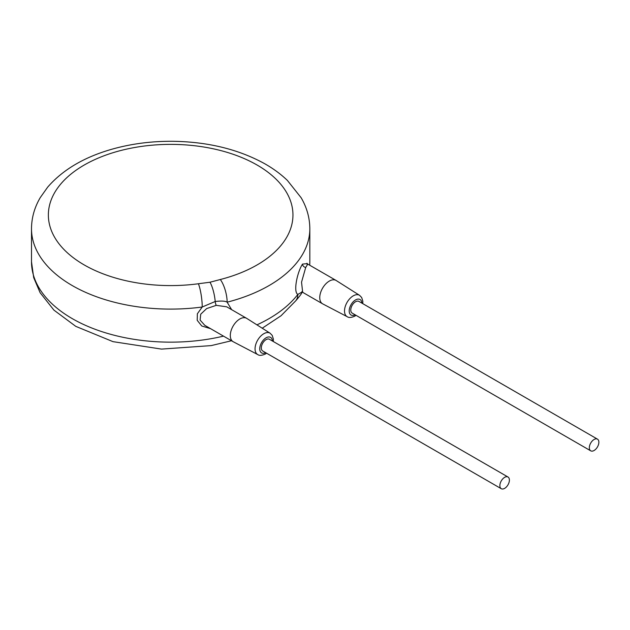 <?xml version="1.0" encoding="UTF-8"?>
<svg xmlns="http://www.w3.org/2000/svg" width="630" height="630" viewBox="0 0 630 630"><rect width="100%" height="100%" fill="white"/><g stroke="black" fill="none" stroke-linecap="round" stroke-linejoin="round"><path stroke-width="0.94" d="M302.164 292.139A16.868 13.049 -149.7 0 1 301.699 293.029L301.699 293.029C300.754 295.123 295.423 301.179 295.801 300.746L295.801 300.746A16.868 12.584 -142.4 0 0 297.848 294.415A139.159 80.341 180 0 1 256.93 324.852M198.403 283.744L209.987 282.232L220.295 279.515A122.291 70.607 0 0 0 248.724 160.634A122.291 70.607 0 0 0 51.636 198.765A122.291 70.607 0 0 0 198.403 283.752A16.868 3.126 82.3 0 1 202.222 307.007L197.363 313.772L197.214 320.316L201.757 325.993L210.562 328.663M220.295 279.515A16.868 5.591 75.6 0 1 227.139 302.187A139.159 80.341 0 0 0 309.826 228.753C309.755 217.862 306.857 207.522 301.14 197.741L287.398 180.44C280.838 174.124 273.2 168.509 264.482 163.595C238.423 149.302 208.01 141.868 173.242 141.293C151.57 141.088 130.914 143.79 111.289 149.397C83.853 157.319 62.654 169.895 47.683 187.134L40.312 197.521C34.508 207.364 31.571 217.775 31.5 228.753A139.159 80.341 0 0 0 72.261 285.571A139.159 80.341 0 0 0 202.222 307.007L215.208 301.494C221.414 300.762 225.39 300.99 227.139 302.187L231.643 309.669M307.188 263.639L302.51 264.096C297.155 272.302 293.107 292.178 297.848 294.415L301.857 292.131M273.333 341.531L273.357 339.003L272.199 335.373L270.097 333.207L246.747 318.394A13.498 7.788 120 0 0 246.59 318.3L226.706 306.818L216.255 305.345L206.648 308.582L200.71 314.212L200.119 320.087L204.813 325.34L233.092 341.673A13.498 7.788 120 0 0 233.257 341.759L257.757 354.572C259.316 355.761 261.859 355.572 265.387 354.005L266.584 353.217M246.59 318.3A13.498 7.788 120 0 0 239.841 318.969A13.498 7.788 120 0 0 231.029 330.86A13.498 7.788 120 0 0 233.092 341.673M508.008 477.02L269.459 339.294A6.749 3.898 120 0 0 266.08 339.625A6.749 3.898 120 0 0 261.678 345.571A6.749 3.898 120 0 0 262.71 350.981L501.259 488.707A6.749 3.898 120 0 0 504.638 488.368A6.749 3.898 120 0 0 509.04 482.423A6.749 3.898 120 0 0 508.008 477.02A6.749 3.898 120 0 0 504.638 477.351A6.749 3.898 120 0 0 500.228 483.297A6.749 3.898 120 0 0 501.259 488.707M597.468 439.141L358.911 301.416A6.749 3.898 120 0 0 355.541 301.754A6.749 3.898 120 0 0 351.13 307.7A6.749 3.898 120 0 0 352.17 313.102L590.72 450.828A6.749 3.898 120 0 0 594.09 450.497A6.749 3.898 120 0 0 598.5 444.552A6.749 3.898 120 0 0 597.468 439.141A6.749 3.898 120 0 0 594.09 439.48A6.749 3.898 120 0 0 589.688 445.426A6.749 3.898 120 0 0 590.72 450.828M362.786 303.652L362.817 301.132L361.659 297.494L359.557 295.328L336.207 280.523A13.498 7.788 120 0 0 336.05 280.421A13.498 7.788 120 0 0 329.301 281.09A13.498 7.788 120 0 0 320.481 292.981A13.498 7.788 120 0 0 322.552 303.794A13.498 7.788 120 0 0 322.717 303.888L347.217 316.701C348.776 317.882 351.312 317.693 354.84 316.126L356.037 315.339M307.156 264.49L306.92 263.253L307.763 264.096L305.707 267.474L301.542 282.185L302.668 292.32L322.552 303.794M309.724 265.222L309.826 261.812A139.159 80.341 180 0 1 309.7 265.214M223.508 336.136A139.159 80.341 180 0 1 72.261 318.623A139.159 80.341 180 0 1 31.5 261.812L31.5 228.753M209.987 282.232A16.868 4.402 79 0 1 215.208 301.494A3.371 0.882 -101 0 0 216.255 305.345M270.097 333.207A12.34 7.127 120 0 0 263.781 333.727A12.34 7.127 120 0 0 255.678 344.736A12.34 7.127 120 0 0 257.757 354.572M272.412 340.995A8.97 5.182 120 0 0 266.08 337.814A8.97 5.182 120 0 0 259.741 348.555A8.97 5.182 120 0 0 265.663 352.682M361.872 303.125A8.97 5.182 120 0 0 355.541 299.935A8.97 5.182 120 0 0 349.201 310.677A8.97 5.182 120 0 0 355.123 314.811M359.557 295.328A12.34 7.127 120 0 0 353.233 295.856A12.34 7.127 120 0 0 345.138 306.865A12.34 7.127 120 0 0 347.217 316.701M302.51 264.096A3.371 2.607 -149.7 0 0 305.707 267.474M295.801 300.746L281.082 315.724L262.222 328.214M231.486 340.743L211.231 345.602L161.516 349.099L112.99 341.649L75.789 326.364L53.92 310.118L40.115 292.706L33.705 277.673L31.5 261.812M309.826 261.812L309.826 228.753M302.668 292.32L301.479 292.21L302.046 291.666M301.699 293.029L302.195 292.147M307.763 264.096L336.05 280.421"/></g></svg>
